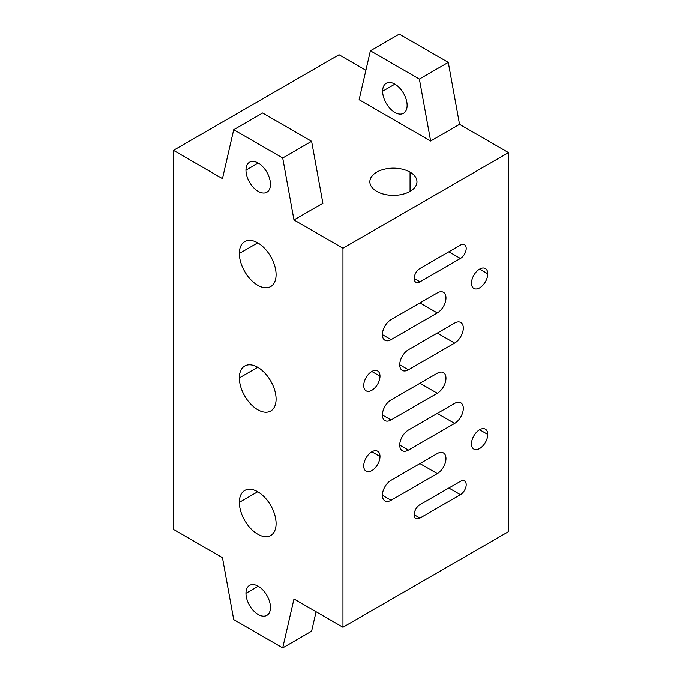 <?xml version="1.0" encoding="UTF-8"?>
<svg xmlns="http://www.w3.org/2000/svg" width="682" height="682" viewBox="0 0 682 682"><rect width="100%" height="100%" fill="white"/><g stroke="black" fill="none" stroke-linecap="round" stroke-linejoin="round"><path stroke-width="1.02" d="M233.704 619.614L282.698 647.9L311.606 631.208L316.09 611.737L311.606 631.208L282.698 647.9L293.968 598.966L342.961 627.252L342.961 248.222L508.55 152.615L508.55 531.645L508.55 152.615L459.557 124.329L508.55 152.615L342.961 248.222L293.968 219.936L342.961 248.222L342.961 627.252L508.55 531.645L342.961 627.252L293.968 598.966L282.698 647.9L233.704 619.614L222.443 557.671L233.704 619.614M339.039 54.748L365.91 70.263L339.039 54.748L173.45 150.355L222.443 178.641L173.45 150.355L173.45 529.385L222.443 557.671L173.45 529.385L173.45 150.355L339.039 54.748M399.302 34.1L448.296 62.386L459.557 124.329L430.657 141.021L359.124 99.725L430.657 141.021L419.387 79.078L448.296 62.386L399.302 34.1L370.394 50.792L419.387 79.078L370.394 50.792L359.124 99.725L370.394 50.792L399.302 34.1M322.876 203.245L293.968 219.936L322.876 203.245L311.606 141.302L322.876 203.245M410.078 172.137A23.555 13.597 180 0 1 410.078 191.369A23.555 13.597 180 0 1 376.762 191.369A23.555 13.597 180 0 1 376.762 172.137A23.555 13.597 180 0 1 410.078 172.137L410.078 191.369L410.078 172.137A23.555 13.597 0 0 0 384.409 169.187A23.555 13.597 0 0 0 369.866 181.753A23.555 13.597 0 0 0 376.762 191.369A23.555 13.597 0 0 0 402.44 194.319A23.555 13.597 0 0 0 416.975 181.753A23.555 13.597 0 0 0 410.078 172.137M262.613 113.016L311.606 141.302L262.613 113.016L233.704 129.708L282.698 157.994L311.606 141.302L282.698 157.994L293.968 219.936L282.698 157.994L233.704 129.708L222.443 178.641L233.704 129.708L262.613 113.016M407.137 105.378A17.323 10 60 0 1 394.895 112.453A17.323 10 60 0 1 382.645 91.235A17.323 10 60 0 1 394.895 84.167A17.323 10 60 0 1 407.137 105.378A17.323 10 -120 0 0 399.575 87.944A17.323 10 -120 0 0 386.234 83.306A17.323 10 -120 0 0 382.645 91.235A17.323 10 -120 0 0 390.206 108.668A17.323 10 -120 0 0 403.548 113.306A17.323 10 -120 0 0 407.137 105.378M419.387 79.078L430.657 141.021L459.557 124.329L448.296 62.386L419.387 79.078M245.955 593.306A17.323 10 60 0 1 258.205 586.239A17.323 10 60 0 1 270.447 607.449A17.323 10 60 0 1 258.205 614.525A17.323 10 60 0 1 245.955 593.306L258.205 586.239L245.955 593.306A17.323 10 -120 0 0 253.516 610.74A17.323 10 -120 0 0 266.867 615.377A17.323 10 -120 0 0 270.447 607.449A17.323 10 -120 0 0 262.894 590.024A17.323 10 -120 0 0 249.544 585.378A17.323 10 -120 0 0 245.955 593.306M270.447 184.293A17.323 10 60 0 1 258.205 191.369A17.323 10 60 0 1 245.955 170.15A17.323 10 60 0 1 258.205 163.083A17.323 10 60 0 1 270.447 184.293A17.323 10 -120 0 0 262.894 166.868A17.323 10 -120 0 0 249.544 162.222A17.323 10 -120 0 0 245.955 170.15A17.323 10 -120 0 0 253.516 187.584A17.323 10 -120 0 0 266.867 192.222A17.323 10 -120 0 0 270.447 184.293M239.339 377.913A25.984 15.004 60 0 1 257.711 367.308A25.984 15.004 60 0 1 276.082 399.123A25.984 15.004 60 0 1 257.711 409.737A25.984 15.004 60 0 1 239.339 377.913L257.711 367.308L239.339 377.913A25.984 15.004 -120 0 0 250.686 404.059A25.984 15.004 -120 0 0 270.703 411.024A25.984 15.004 -120 0 0 276.082 399.123A25.984 15.004 -120 0 0 264.744 372.977A25.984 15.004 -120 0 0 244.719 366.021A25.984 15.004 -120 0 0 239.339 377.913M239.339 253.457A25.984 15.004 60 0 1 257.711 242.852A25.984 15.004 60 0 1 276.082 274.667A25.984 15.004 60 0 1 257.711 285.272A25.984 15.004 60 0 1 239.339 253.457L257.711 242.852L239.339 253.457A25.984 15.004 -120 0 0 250.686 279.603A25.984 15.004 -120 0 0 270.703 286.559A25.984 15.004 -120 0 0 276.082 274.667A25.984 15.004 -120 0 0 264.744 248.521A25.984 15.004 -120 0 0 244.719 241.564A25.984 15.004 -120 0 0 239.339 253.457M276.082 523.58A25.984 15.004 60 0 1 257.711 534.194A25.984 15.004 60 0 1 239.339 502.37A25.984 15.004 60 0 1 257.711 491.765A25.984 15.004 60 0 1 276.082 523.58A25.984 15.004 -120 0 0 264.744 497.434A25.984 15.004 -120 0 0 244.719 490.477A25.984 15.004 -120 0 0 239.339 502.37A25.984 15.004 -120 0 0 250.686 528.516A25.984 15.004 -120 0 0 270.703 535.481A25.984 15.004 -120 0 0 276.082 523.58M363.736 465.908A11.5 6.641 -60 0 1 371.869 451.825A11.5 6.641 -60 0 1 380.002 456.522A11.5 6.641 -60 0 1 371.869 470.606A11.5 6.641 -60 0 1 363.736 465.908A11.5 6.641 120 0 0 366.115 471.177A11.5 6.641 120 0 0 374.981 468.091A11.5 6.641 120 0 0 380.002 456.522A11.5 6.641 120 0 0 377.615 451.254A11.5 6.641 120 0 0 368.749 454.331A11.5 6.641 120 0 0 363.736 465.908M380.002 376.183A11.5 6.641 -60 0 1 371.869 390.275A11.5 6.641 -60 0 1 363.736 385.577A11.5 6.641 -60 0 1 371.869 371.494A11.5 6.641 -60 0 1 380.002 376.183L371.869 371.494L380.002 376.183A11.5 6.641 120 0 0 377.615 370.923A11.5 6.641 120 0 0 368.749 374A11.5 6.641 120 0 0 363.736 385.577A11.5 6.641 120 0 0 366.115 390.846A11.5 6.641 120 0 0 374.981 387.76A11.5 6.641 120 0 0 380.002 376.183M471.518 443.846A11.5 6.641 -60 0 1 479.651 429.762A11.5 6.641 -60 0 1 487.783 434.46A11.5 6.641 -60 0 1 479.651 448.543A11.5 6.641 -60 0 1 471.518 443.846A11.5 6.641 120 0 0 473.896 449.114A11.5 6.641 120 0 0 482.762 446.028A11.5 6.641 120 0 0 487.783 434.46A11.5 6.641 120 0 0 485.396 429.191A11.5 6.641 120 0 0 476.539 432.269A11.5 6.641 120 0 0 471.518 443.846M487.783 273.789A11.5 6.641 -60 0 1 479.651 287.881A11.5 6.641 -60 0 1 471.518 283.183A11.5 6.641 -60 0 1 479.651 269.1A11.5 6.641 -60 0 1 487.783 273.789L479.651 269.1L487.783 273.789A11.5 6.641 120 0 0 485.396 268.529A11.5 6.641 120 0 0 476.539 271.607A11.5 6.641 120 0 0 471.518 283.183A11.5 6.641 120 0 0 473.896 288.452A11.5 6.641 120 0 0 482.762 285.366A11.5 6.641 120 0 0 487.783 273.789M391.067 500.307A12.267 7.084 -60 0 1 382.397 495.294A12.267 7.084 -60 0 1 391.067 480.281L437.315 453.573A12.267 7.084 -60 0 1 445.994 458.585A12.267 7.084 -60 0 1 437.315 473.606L391.067 500.307L382.397 495.294L391.067 500.307A12.267 7.084 120 0 1 384.938 500.912A12.267 7.084 120 0 1 383.062 491.083A12.267 7.084 120 0 1 391.067 480.281L437.315 453.573A12.267 7.084 120 0 1 443.453 452.967A12.267 7.084 120 0 1 445.329 462.797A12.267 7.084 120 0 1 437.315 473.606L391.067 500.307M391.067 339.645A12.267 7.084 -60 0 1 382.397 334.632A12.267 7.084 -60 0 1 391.067 319.611L437.315 292.91A12.267 7.084 -60 0 1 445.994 297.923A12.267 7.084 -60 0 1 437.315 312.936L391.067 339.645L382.397 334.632L391.067 339.645L437.315 312.936A12.267 7.084 120 0 0 445.329 302.135A12.267 7.084 120 0 0 443.453 292.305A12.267 7.084 120 0 0 437.315 292.91L391.067 319.611A12.267 7.084 120 0 0 383.062 330.42A12.267 7.084 120 0 0 384.938 340.25A12.267 7.084 120 0 0 391.067 339.645M391.067 419.976A12.267 7.084 -60 0 1 382.397 414.963A12.267 7.084 -60 0 1 391.067 399.95L437.315 373.242A12.267 7.084 -60 0 1 445.994 378.254A12.267 7.084 -60 0 1 437.315 393.275L391.067 419.976L382.397 414.963L391.067 419.976A12.267 7.084 120 0 1 384.938 420.581A12.267 7.084 120 0 1 383.062 410.752A12.267 7.084 120 0 1 391.067 399.95L437.315 373.242A12.267 7.084 120 0 1 443.453 372.636A12.267 7.084 120 0 1 445.329 382.466A12.267 7.084 120 0 1 437.315 393.275L391.067 419.976M408.416 450.129A12.267 7.084 -60 0 1 399.746 445.116A12.267 7.084 -60 0 1 408.416 430.103L454.664 403.394A12.267 7.084 -60 0 1 463.334 408.407A12.267 7.084 -60 0 1 454.664 423.428L408.416 450.129L399.746 445.116L408.416 450.129A12.267 7.084 120 0 1 402.278 450.734A12.267 7.084 120 0 1 400.402 440.904A12.267 7.084 120 0 1 408.416 430.103L454.664 403.394A12.267 7.084 120 0 1 460.793 402.789A12.267 7.084 120 0 1 462.677 412.619A12.267 7.084 120 0 1 454.664 423.428L408.416 450.129M408.416 369.797A12.267 7.084 -60 0 1 399.746 364.785A12.267 7.084 -60 0 1 408.416 349.764L454.664 323.063A12.267 7.084 -60 0 1 463.334 328.076A12.267 7.084 -60 0 1 454.664 343.089L408.416 369.797L399.746 364.785L408.416 369.797L454.664 343.089A12.267 7.084 120 0 0 462.677 332.287A12.267 7.084 120 0 0 460.793 322.458A12.267 7.084 120 0 0 454.664 323.063L408.416 349.764A12.267 7.084 120 0 0 400.402 360.573A12.267 7.084 120 0 0 402.278 370.403A12.267 7.084 120 0 0 408.416 369.797M419.976 518.064A8.175 4.723 -60 0 1 414.196 514.731A8.175 4.723 -60 0 1 419.976 504.714L460.444 481.356A8.175 4.723 -60 0 1 466.224 484.689A8.175 4.723 -60 0 1 460.444 494.706L419.976 518.064L414.196 514.731L419.976 518.064A8.175 4.723 120 0 1 415.884 518.473A8.175 4.723 120 0 1 414.63 511.918A8.175 4.723 120 0 1 419.976 504.714L460.444 481.356A8.175 4.723 120 0 1 464.527 480.946A8.175 4.723 120 0 1 465.78 487.502A8.175 4.723 120 0 1 460.444 494.706L419.976 518.064M419.976 281.828A8.175 4.723 -60 0 1 414.196 278.486A8.175 4.723 -60 0 1 419.976 268.478L460.444 245.111A8.175 4.723 -60 0 1 466.224 248.453A8.175 4.723 -60 0 1 460.444 258.461L419.976 281.828L414.196 278.486L419.976 281.828L460.444 258.461A8.175 4.723 120 0 0 465.78 251.257A8.175 4.723 120 0 0 464.527 244.702A8.175 4.723 120 0 0 460.444 245.111L419.976 268.478A8.175 4.723 120 0 0 414.63 275.681A8.175 4.723 120 0 0 415.884 282.229A8.175 4.723 120 0 0 419.976 281.828M371.869 451.825L380.002 456.522L371.869 451.825M479.651 429.762L487.783 434.46L479.651 429.762M419.976 463.589L437.315 473.606L419.976 463.589M419.976 302.927L437.315 312.936L419.976 302.927M419.976 383.258L437.315 393.275L419.976 383.258M437.315 413.411L454.664 423.428L437.315 413.411M437.315 333.08L454.664 343.089L437.315 333.08M448.884 488.031L460.444 494.706L448.884 488.031M448.884 251.786L460.444 258.461L448.884 251.786M258.205 163.083L245.955 170.15L258.205 163.083M394.895 84.167L382.645 91.235L394.895 84.167M257.711 491.765L239.339 502.37L257.711 491.765"/></g></svg>
